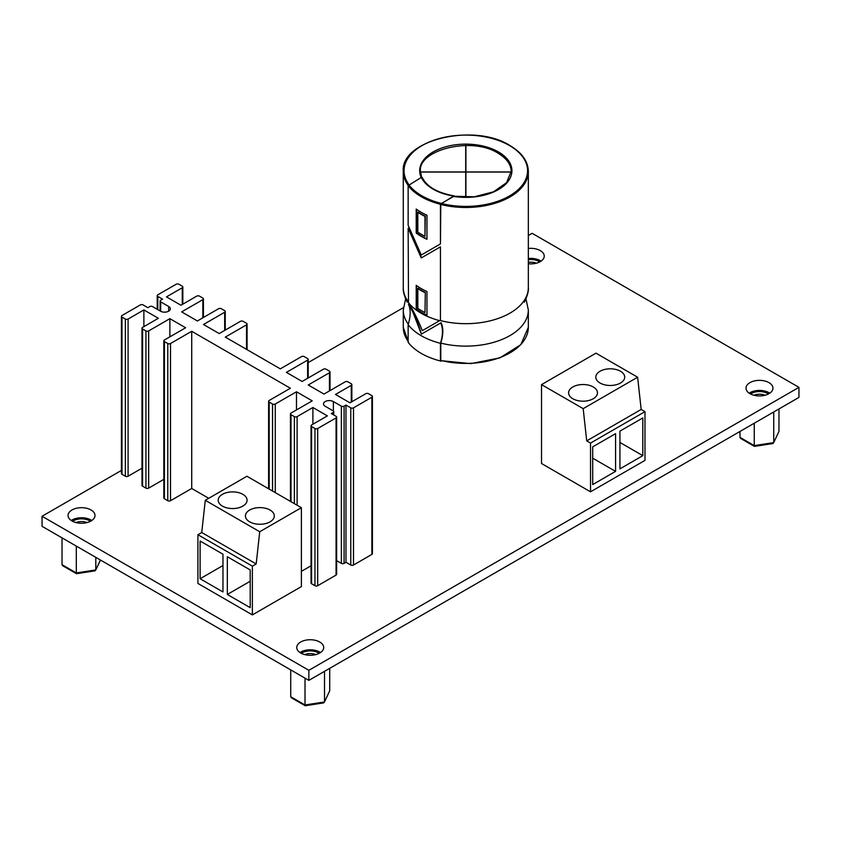 <?xml version="1.0" encoding="UTF-8"?>
<svg xmlns="http://www.w3.org/2000/svg" width="841" height="841" viewBox="0 0 841 841"><rect width="100%" height="100%" fill="white"/><g stroke="black" fill="none" stroke-linecap="round" stroke-linejoin="round"><path stroke-width="1.26" d="M541.047 261.13A13.477 7.779 0 0 0 540.3 260.668A13.477 7.779 0 0 0 528.337 258.513M528.337 263.759A13.477 7.779 0 0 0 544.243 256.106A13.477 7.779 0 0 0 540.3 250.607A13.477 7.779 0 0 0 528.337 248.452M91.806 520.505A13.477 7.779 0 0 0 91.059 520.032A13.477 7.779 0 0 0 71.243 520.505M91.059 509.972A13.477 7.779 0 0 0 76.373 508.279A13.477 7.779 0 0 0 68.047 515.47A13.477 7.779 0 0 0 72 520.968A13.477 7.779 0 0 0 86.686 522.66A13.477 7.779 0 0 0 95.001 515.47A13.477 7.779 0 0 0 91.059 509.972M320.516 652.542A13.477 7.779 0 0 0 319.759 652.069A13.477 7.779 0 0 0 299.953 652.542M319.759 642.009A13.477 7.779 0 0 0 305.073 640.327A13.477 7.779 0 0 0 296.757 647.507A13.477 7.779 0 0 0 300.7 653.015A13.477 7.779 0 0 0 315.386 654.697A13.477 7.779 0 0 0 323.711 647.507A13.477 7.779 0 0 0 319.759 642.009M769.757 393.178A13.477 7.779 0 0 0 769 392.705A13.477 7.779 0 0 0 749.194 393.178M769 382.644A13.477 7.779 0 0 0 754.314 380.952A13.477 7.779 0 0 0 745.999 388.143A13.477 7.779 0 0 0 749.941 393.651A13.477 7.779 0 0 0 764.627 395.333A13.477 7.779 0 0 0 772.953 388.143A13.477 7.779 0 0 0 769 382.644M121.419 470.434L42.05 516.258L308.868 670.309L798.95 387.354L532.132 233.314L528.337 235.501M403.365 307.659L308.184 362.608M42.05 516.258L42.05 526.319L308.868 680.369L798.95 397.415L798.95 387.354M308.868 670.309L308.868 680.369M750.54 393.977A11.553 6.665 180 0 1 767.644 393.493A11.553 6.665 180 0 1 768.401 393.977M765.016 395.238A9.629 5.561 0 0 0 753.925 395.238M739.975 431.465L739.975 437.373L740.606 438.392L754.419 446.361M754.251 423.233L754.251 445.614L773.741 442.597L778.966 431.349L778.966 408.957M773.741 411.974L773.741 442.597L772.175 443.27M773.741 442.597L778.966 431.349M754.819 445.951L754.251 445.614L754.819 445.951M301.309 653.341A11.553 6.665 180 0 1 318.403 652.858A11.553 6.665 180 0 1 319.16 653.341M315.785 654.603A9.629 5.561 0 0 0 304.684 654.603M290.734 669.899L290.734 696.737L291.364 697.757L305.178 705.736M305.01 678.13L305.01 704.979L324.51 701.962L329.725 690.713L329.725 668.322M324.51 671.339L324.51 701.962L322.933 702.634M324.51 701.962L329.725 690.713M305.588 705.315L305.01 704.979L305.588 705.315M528.337 259.648A11.553 6.665 180 0 1 538.934 261.446A11.553 6.665 180 0 1 539.691 261.929M536.316 263.191A9.629 5.561 0 0 0 528.337 262.36M72.599 521.294A11.553 6.665 180 0 1 89.693 520.81A11.553 6.665 180 0 1 90.46 521.294M87.075 522.566A9.629 5.561 0 0 0 75.984 522.566M62.034 537.851L62.034 564.7L62.665 565.72L76.468 573.688M76.3 546.093L76.3 572.942L95.8 569.925L100.405 560.011M95.8 557.352L95.8 569.925L94.234 570.587M100.51 560.064L95.8 569.925M76.878 573.278L76.3 572.942L76.878 573.278M422.319 330.65L440.442 320.19L440.442 246.865L421.257 257.935L408.148 228.216L408.505 302.697C413.909 311.633 418.513 320.947 422.319 330.65M421.593 257.745L408.148 228.216M440.442 246.865L440.442 320.19M416.211 285.309L416.211 309.32A62.991 36.373 0 0 0 426.965 315.533L426.965 291.522A62.991 36.373 180 0 1 416.211 285.309M426.965 315.186A62.528 36.1 180 0 1 416.537 309.131L416.211 309.32M416.537 309.131L416.537 285.551M417.819 212.268L418.145 212.079A62.528 36.1 0 0 0 425.315 216.211L424.989 216.41A62.991 36.373 180 0 1 417.819 212.268L417.819 232.137A62.991 36.373 0 0 0 424.989 236.279L424.989 216.41M425.315 216.211L424.989 236.279M424.989 292.657A62.991 36.373 180 0 1 417.819 288.516L417.819 308.384A62.991 36.373 0 0 0 424.989 312.526L425.315 292.468L424.989 312.526M417.819 288.516L418.145 288.326A62.528 36.1 -0 0 0 425.315 292.468M453.614 196.058A46.129 26.628 180 0 1 421.32 177.409L422.329 177.829L421.32 177.409L408.148 185.64L408.148 225.283L421.257 255.002L440.442 243.932L440.442 204.289L453.614 196.058L454.624 196.479M426.965 238.939A62.528 36.1 180 0 1 416.537 232.873L416.211 233.062A62.991 36.373 0 0 0 426.965 239.275L426.965 215.264A62.991 36.373 180 0 1 416.211 209.052L416.211 233.062M416.537 232.873L416.537 209.293M454.245 196.699L453.614 196.437L441.378 203.501L440.789 204.468L440.442 243.932M441.02 361.273L440.442 360.978L440.442 343.307C443.007 335.254 443.112 328.463 440.747 322.933L421.383 334.119C418.524 323.659 414.214 313.714 408.453 304.295C410.829 309.435 410.723 316.227 408.148 324.668L408.148 342.34L408.726 342.623M411.449 308.363L421.383 334.119M440.789 343.107L440.789 360.4A62.528 36.1 180 0 0 528.337 327.317L528.337 310.024A62.528 36.1 180 0 1 440.789 343.107C443.375 334.665 443.48 327.874 441.094 322.734L440.747 322.933M440.789 360.4L441.378 360.694L440.789 360.4M420.458 171.953L465.704 171.953L465.704 145.188M465.903 145.188L465.903 171.953L511.149 171.953M511.149 172.058L465.903 172.058L465.903 197.236L465.903 172.373M465.704 172.373L465.704 197.236L465.704 172.058L420.458 172.058M296.484 409.945L296.484 391.769L275.27 404.016A1.924 1.114 0 0 1 272.547 404.016L269.173 402.072A1.924 1.114 0 0 1 268.615 401.283A1.924 1.114 0 0 1 269.173 400.495L290.387 388.248L191.716 331.291L170.502 343.527A1.924 1.114 180 0 1 167.779 343.527L164.405 341.583A1.924 1.114 180 0 1 163.837 340.794A1.924 1.114 180 0 1 164.405 340.006L185.619 327.769L169.882 318.676L148.668 330.923A1.924 1.114 180 0 1 145.945 330.923L142.571 328.978A1.924 1.114 180 0 1 142.003 328.19A1.924 1.114 180 0 1 142.571 327.401L158.36 318.287L143.874 309.93L128.084 319.044A1.924 1.114 180 0 1 125.362 319.044L121.987 317.089A1.924 1.114 180 0 1 121.419 316.311A1.924 1.114 180 0 1 121.987 315.522L140.363 304.915A1.924 1.114 180 0 1 143.086 304.915L147.879 307.68L149.782 306.576A1.924 1.114 180 0 1 152.505 306.576L160.484 311.181A5.771 3.332 0 0 0 168.652 311.181A5.771 3.332 0 0 0 170.345 308.826A5.771 3.332 0 0 0 168.652 306.471L168.652 311.181M296.484 391.769L312.221 400.863L291.007 413.11A1.924 1.114 0 0 0 290.45 413.888A1.924 1.114 0 0 0 291.007 414.676L294.382 416.621A1.924 1.114 0 0 0 297.104 416.621L312.905 407.507L327.38 415.875L311.59 424.989A1.924 1.114 0 0 0 311.033 425.777A1.924 1.114 0 0 0 311.59 426.555L314.965 428.511A1.924 1.114 0 0 0 317.688 428.511L336.074 417.903A1.924 1.114 0 0 0 336.631 417.115A1.924 1.114 0 0 0 336.074 416.327L331.28 413.562L333.183 412.458A1.924 1.114 0 0 0 333.751 411.67A1.924 1.114 0 0 0 333.183 410.892L325.204 406.287A5.771 3.332 180 0 1 323.512 403.922A5.771 3.332 180 0 1 327.075 400.842A5.771 3.332 180 0 1 333.372 401.567L333.372 411.018M191.716 331.291L191.716 488.484L208.726 498.303M301.383 571.354L311.033 565.783M312.905 407.507L312.905 424.232M311.033 425.777L311.033 582.971A1.924 1.114 0 0 0 311.59 583.759L314.965 585.704A1.924 1.114 0 0 0 317.688 585.704L336.074 575.097A1.924 1.114 0 0 0 336.631 574.308L336.631 417.115M168.652 306.471L160.673 301.856A1.924 1.114 0 0 1 160.116 301.078A1.924 1.114 0 0 1 160.673 300.29L162.586 299.186L157.793 296.421A1.924 1.114 0 0 1 157.225 295.633A1.924 1.114 0 0 1 157.793 294.855L176.168 284.237A1.924 1.114 0 0 1 178.891 284.237L182.266 286.192A1.924 1.114 0 0 1 182.833 286.97A1.924 1.114 0 0 1 182.266 287.759L166.476 296.873L180.962 305.241L196.752 296.127A1.924 1.114 0 0 1 199.475 296.127L202.849 298.071A1.924 1.114 0 0 1 203.417 298.86A1.924 1.114 0 0 1 202.849 299.648L181.645 311.885L197.383 320.978L218.586 308.731A1.924 1.114 0 0 1 221.309 308.731L224.684 310.676A1.924 1.114 0 0 1 225.251 311.464A1.924 1.114 0 0 1 224.684 312.253L203.48 324.5L219.217 333.583L240.421 321.336A1.924 1.114 0 0 1 243.144 321.336L246.518 323.28A1.924 1.114 0 0 1 247.086 324.069A1.924 1.114 0 0 1 246.518 324.857L225.314 337.104L280.305 368.852L301.52 356.605A1.924 1.114 180 0 1 304.242 356.605L307.617 358.56A1.924 1.114 180 0 1 308.184 359.349A1.924 1.114 180 0 1 307.617 360.127L286.413 372.374L302.15 381.467L323.354 369.22A1.924 1.114 180 0 1 326.077 369.22L329.451 371.165A1.924 1.114 180 0 1 330.019 371.953A1.924 1.114 180 0 1 329.451 372.742L308.248 384.978L323.985 394.072L345.188 381.825A1.924 1.114 180 0 1 347.911 381.825L351.286 383.769A1.924 1.114 180 0 1 351.853 384.558A1.924 1.114 180 0 1 351.286 385.346L335.496 394.461L349.982 402.828L365.772 393.704A1.924 1.114 180 0 1 368.495 393.704L371.869 395.659A1.924 1.114 180 0 1 372.437 396.447A1.924 1.114 180 0 1 371.869 397.225L353.493 407.843A1.924 1.114 180 0 1 350.771 407.843L345.977 405.068L344.074 406.171A1.924 1.114 180 0 1 341.351 406.171L333.372 401.567M191.716 488.484L170.502 500.721A1.924 1.114 180 0 1 167.779 500.721L164.405 498.776A1.924 1.114 180 0 1 163.837 497.988L163.837 340.794M163.837 479.359L148.668 488.116A1.924 1.114 180 0 1 145.945 488.116L142.571 486.172A1.924 1.114 180 0 1 142.003 485.383L142.003 328.19M142.003 468.195L128.084 476.237A1.924 1.114 180 0 1 125.362 476.237L121.987 474.282A1.924 1.114 180 0 1 121.419 473.504L121.419 316.311M372.437 396.447L372.437 553.641A1.924 1.114 180 0 1 371.869 554.419L353.493 565.036A1.924 1.114 180 0 1 350.771 565.036L345.977 562.261L344.074 563.365A1.924 1.114 180 0 1 341.351 563.365L336.631 560.642M345.977 405.068L345.977 562.261M143.874 309.93L143.874 326.644M169.882 318.676L169.882 336.852M270.077 521.841A14.444 8.336 0 0 0 274.303 515.943A14.444 8.336 0 0 0 265.388 508.237A14.444 8.336 0 0 0 249.651 510.045A14.444 8.336 0 0 0 245.425 515.943A14.444 8.336 0 0 0 254.339 523.638A14.444 8.336 0 0 0 270.077 521.841M242.849 506.114A14.444 8.336 0 0 0 247.075 500.216A14.444 8.336 0 0 0 238.161 492.521A14.444 8.336 0 0 0 222.423 494.329A14.444 8.336 0 0 0 218.197 500.216A14.444 8.336 0 0 0 227.112 507.922A14.444 8.336 0 0 0 242.849 506.114M246.928 476.248L205.278 500.3L259.722 531.743L301.383 507.691L246.928 476.248M259.722 531.743L256.19 563.964L201.735 532.521L197.919 534.729L197.919 583.454L252.374 614.897L301.383 586.597L301.383 507.691M252.374 614.897L252.374 566.161L256.19 563.964M201.735 532.521L205.278 500.3M250.197 569.935L227.322 556.731L227.322 594.461L250.197 607.665L250.197 569.935M222.97 591.948L222.97 554.219L200.105 541.015L200.105 578.745L222.97 591.948M252.374 566.161L197.919 534.729M222.97 565.53L200.105 578.745M250.197 581.257L227.322 594.461M620.479 371.249A14.444 8.336 0 0 0 604.742 369.441A14.444 8.336 0 0 0 595.827 377.136A14.444 8.336 0 0 0 600.064 383.033A14.444 8.336 0 0 0 615.791 384.842A14.444 8.336 0 0 0 624.705 377.136A14.444 8.336 0 0 0 620.479 371.249M593.252 386.965A14.444 8.336 0 0 0 577.515 385.157A14.444 8.336 0 0 0 568.6 392.863A14.444 8.336 0 0 0 572.837 398.75A14.444 8.336 0 0 0 588.563 400.558A14.444 8.336 0 0 0 597.478 392.863A14.444 8.336 0 0 0 593.252 386.965M541.52 384.61L583.181 408.652L637.636 377.22L595.975 353.167L541.52 384.61L541.52 463.517L590.529 491.817L644.984 460.374L644.984 411.648L641.168 409.441L586.724 440.884L590.529 443.081L590.529 491.817M637.636 377.22L641.168 409.441M586.724 440.884L583.181 408.652M642.808 417.935L619.933 431.139L619.933 468.868L642.808 455.654L642.808 417.935M615.58 471.38L615.58 433.651L592.705 446.855L592.705 484.584L615.58 471.38L592.705 458.177M644.984 411.648L590.529 443.081M619.933 442.45L642.808 455.654M739.975 437.373L754.251 445.614M290.734 696.737L305.01 704.979M62.034 564.7L76.3 572.942M421.183 177.483A46.129 26.628 180 0 1 442.86 147.648A46.129 26.628 180 0 1 498.419 151.916A46.129 26.628 180 0 1 505.683 184.126A46.129 26.628 180 0 1 453.614 196.437M408.158 324.006A62.528 36.1 180 0 1 403.27 310.024L405.646 298.797M408.148 301.551A62.528 36.1 180 0 1 403.27 287.58C402.587 294.087 408.043 303.601 407.286 302.066M524.332 302.056L524.332 302.066C523.659 303.654 529.178 293.278 528.337 287.58L528.337 171.375A62.528 36.1 180 0 1 440.789 204.468M528.337 287.58A62.528 36.1 180 0 1 439.969 320.453M408.884 184.589A61.761 35.658 180 0 1 431.338 141.162A61.761 35.658 180 0 1 509.478 145.535A61.761 35.658 180 0 1 516.921 190.76A61.761 35.658 180 0 1 441.378 203.501M408.148 341.278A62.528 36.1 180 0 1 403.27 327.317L403.27 310.024M408.179 185.398A62.528 36.1 180 0 1 403.27 171.375L403.27 287.58M439.622 320.652A62.991 36.373 180 0 1 408.505 302.697M440.442 204.289A62.991 36.373 180 0 1 408.148 185.64M441.02 203.322A62.223 35.921 180 0 1 408.726 184.673M440.442 360.978A62.991 36.373 180 0 1 408.148 342.34M440.442 343.307A62.991 36.373 180 0 1 408.148 324.668M333.183 412.458L333.183 414.666M269.173 402.072L269.173 489.094M272.547 404.016L272.547 491.039M275.27 404.016L275.27 492.616M291.007 414.676L291.007 501.699M294.382 416.621L294.382 503.643M297.104 416.621L297.104 505.22M311.59 426.555L311.59 583.759M314.965 428.511L314.965 585.704M317.688 428.511L317.688 585.704M336.074 417.903L336.074 575.097M344.074 406.171L344.074 563.365M350.771 407.843L350.771 565.036M353.493 407.843L353.493 565.036M371.869 397.225L371.869 554.419M351.286 385.346L351.286 402.072M329.451 372.742L329.451 390.907M307.617 360.127L307.617 378.303M341.351 406.171L341.351 563.365M121.987 317.089L121.987 474.282M125.362 319.044L125.362 476.237M128.084 319.044L128.084 476.237M142.571 328.978L142.571 486.172M145.945 330.923L145.945 488.116M148.668 330.923L148.668 488.116M164.405 341.583L164.405 498.776M167.779 343.527L167.779 500.721M170.502 343.527L170.502 500.721M160.673 301.856L160.673 311.286M246.518 324.857L246.518 349.351M224.684 312.253L224.684 330.418M202.849 299.648L202.849 317.814M182.266 287.759L182.266 304.484M157.793 296.421L157.793 309.625M754.482 446.382L773.1 443.501M305.241 705.746L323.859 702.866M76.542 573.699L95.159 570.818M421.656 177.272L420.447 171.375C417.704 149.94 471.833 136.168 498.04 153.209C506.713 158.455 511.086 164.51 511.16 171.375L506.608 182.634L493.446 191.853L474.292 196.783L453.31 196.226M405.898 300.248L405.909 299.375M528.337 171.375C528.085 161.304 521.925 152.673 509.867 145.493C473.946 122.439 400.337 140.205 403.27 171.375M528.337 327.317L520.789 344.694L499.932 357.856L470.792 363.627L440.442 360.621M528.337 310.024L525.961 298.797M525.709 300.248L525.699 299.375M408.148 341.435L403.27 327.317M454.214 195.9C437.509 192.894 426.86 186.765 422.266 177.535M333.751 411.67L333.751 414.991M268.615 401.283L268.615 488.768M290.45 413.888L290.45 501.373M351.853 384.558L351.853 401.746M330.019 371.953L330.019 390.581M308.184 359.349L308.184 377.977M160.116 301.078L160.116 310.97M247.086 324.069L247.086 349.677M225.251 311.464L225.251 330.093M203.417 298.86L203.417 317.488M182.833 286.97L182.833 304.158M157.225 295.633L157.225 309.299"/></g></svg>

